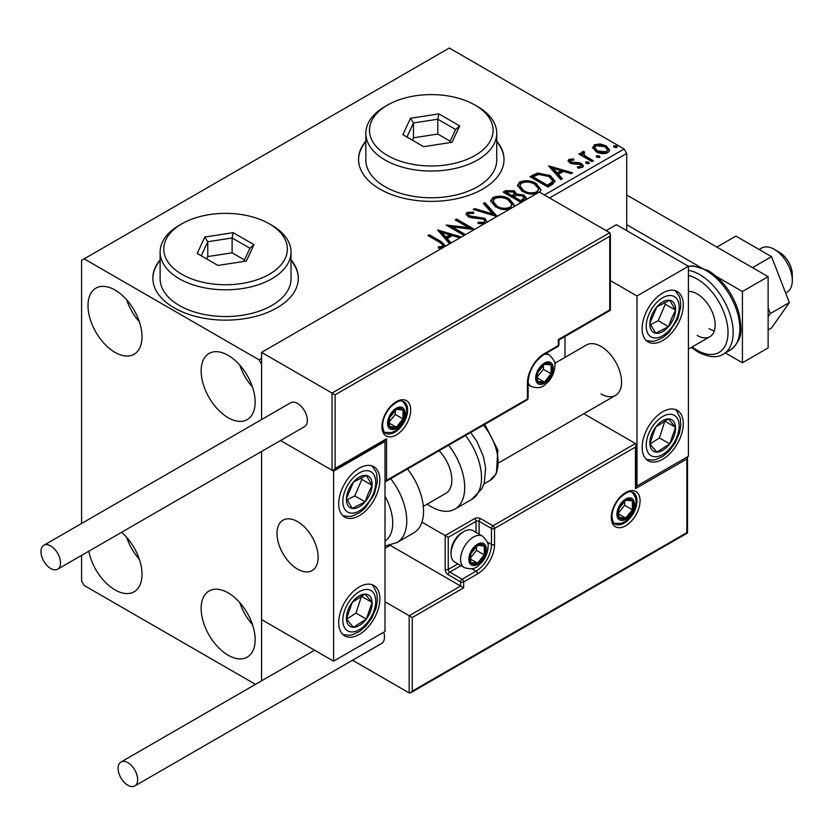 <?xml version="1.0" encoding="UTF-8"?>
<svg xmlns="http://www.w3.org/2000/svg" width="834" height="834" viewBox="0 0 834 834"><rect width="100%" height="100%" fill="white"/><g stroke="black" fill="none" stroke-linecap="round" stroke-linejoin="round"><path stroke-width="1.25" d="M160.118 259.843A72.725 41.992 0 0 0 152.851 278.149A72.725 41.992 0 0 0 174.15 307.84A72.725 41.992 0 0 0 253.411 316.941A72.725 41.992 0 0 0 298.311 278.149A72.725 41.992 0 0 0 291.035 259.843M160.118 260.437A72.725 41.992 0 0 0 152.851 278.441M365.834 141.082A72.725 41.992 0 0 0 358.557 159.388A72.725 41.992 0 0 0 379.856 189.078A72.725 41.992 0 0 0 459.117 198.179A72.725 41.992 0 0 0 504.017 159.388A72.725 41.992 0 0 0 496.741 141.082M365.834 141.676A72.725 41.992 0 0 0 358.557 159.68M228.151 655.222A38.187 22.049 60 0 1 203.204 621.58A38.187 22.049 60 0 1 209.063 590.983A38.187 22.049 60 0 1 228.151 592.87A38.187 22.049 60 0 1 253.098 626.522A38.187 22.049 60 0 1 247.239 657.119A38.187 22.049 60 0 1 228.151 655.222M252.514 624.687A38.187 22.049 60 0 1 239.785 602.638M115.009 352.375A38.187 22.049 60 0 1 90.062 318.734A38.187 22.049 60 0 1 95.92 288.137A38.187 22.049 60 0 1 115.009 290.023A38.187 22.049 60 0 1 139.956 323.675A38.187 22.049 60 0 1 134.097 354.262A38.187 22.049 60 0 1 115.009 352.375M139.372 321.83A38.187 22.049 60 0 1 126.643 299.781M228.151 417.698A38.187 22.049 60 0 1 203.204 384.047A38.187 22.049 60 0 1 209.063 353.449A38.187 22.049 60 0 1 228.151 355.347A38.187 22.049 60 0 1 253.098 388.988A38.187 22.049 60 0 1 247.239 419.585A38.187 22.049 60 0 1 228.151 417.698M252.514 387.153A38.187 22.049 60 0 1 239.785 365.104M121.587 532.29A38.187 22.049 60 0 1 141.029 565.452A38.187 22.049 60 0 1 134.097 591.796A38.187 22.049 60 0 1 115.009 589.909A38.187 22.049 60 0 1 88.821 551.201M139.372 559.364A38.187 22.049 60 0 1 126.643 537.315M544.425 195.01L624.134 148.994L449.286 48.038L81.586 260.333L81.586 523.471M81.586 555.381L81.586 580.996L84.151 585.458L255.475 684.36M626.709 230.643L626.709 153.446L549.564 197.981M261.574 680.836L261.574 451.465L261.574 619.599L333.579 661.164L385.006 631.474L385.006 441.447L384.099 440.925M335.112 394.836L335.112 468.468L386.549 438.778L386.549 480.342L527.453 398.996L527.453 382.962A23.998 13.855 -60 0 1 544.425 353.564L558.311 345.547L558.311 339.605L609.737 309.914L609.737 236.283L335.112 394.836L261.574 352.375L261.574 419.554L261.574 364.249L259.009 359.798L84.151 258.853M592.745 148.233L594.308 144.824L600.199 143.917L606.224 145.846L609.675 150.214L607.923 152.685C603.722 154.207 599.771 153.883 596.07 151.705L592.588 147.305M583.79 152.758L584.655 155.531L593.381 160.816L591.994 161.608L578.838 154.019L580.224 153.216L582.163 154.332L581.642 152.883L582.403 151.694L583.904 151.35L584.644 152.539L583.79 152.758L583.32 154.728M570.717 160.305L571.144 162.098L579.015 162.63L581.496 163.547L583.404 165.976L582.382 167.425L577.754 168.041L577.326 166.883L580.61 166.581L580.183 164.381L572.301 163.85L569.831 162.932L568.069 160.764L569.017 159.419L573.563 158.96L573.875 160.076L570.717 160.305L570.279 162.14M580.61 166.581L581.204 165.737L580.61 167.77L580.61 166.581M552.098 184.648L547.917 187.056L529.924 176.662L537.576 172.992L550.221 175.599L555.037 181.176L552.098 184.648M521.146 202.516L503.152 192.122L505.696 190.652L514.307 190.83L516.444 194.02L523.888 195.031L526.41 198.221L524.753 200.431M516.496 193.551L516.444 195.208L523.888 196.219L523.888 195.031M496.918 216.496L473.149 209.438L474.661 208.573L492.685 213.921L483.418 203.517L484.919 202.641L497.147 216.371M464.152 235.417L446.148 225.024L468.572 227.578L455.156 219.832L456.532 219.029L474.536 229.423M474.223 229.6L452.143 226.89L465.539 234.615M442.385 247.99L438.997 248.073L438.319 246.874L442.614 246.259L443.219 245.332L439.893 242.465L427.925 235.553L429.312 234.75L441.457 241.766L445.627 246.113M259.009 359.798L261.574 358.318M449.609 243.809L437.61 229.955L461.379 237.023M459.878 237.888L452.257 235.626L447.201 238.545L451.121 242.944M483.876 224.033L477.986 223.418L478.195 222.251L484.022 222.355L484.95 221.01L483.48 219.133L471.575 217.83L468.124 216.663L466.008 214.057L467.134 212.378L473.66 212.128L473.681 213.4L468.969 213.452L468.291 214.39L469.427 215.818L484.898 218.352L487.139 222.146M509.23 209.386L495.615 206.957L490.673 200.848L492.915 197.502C498.784 195.385 504.268 195.865 509.376 198.909L514.234 205.039L513.702 206.811M536.001 193.936L522.386 191.497L517.445 185.388L519.676 182.041C525.556 179.935 531.039 180.405 536.137 183.459L541.005 189.589L539.65 192.258M548.605 165.872L572.614 172.805L571.102 173.67L563.482 171.408L558.426 174.327L562.345 178.726L560.844 179.591L548.605 165.872M586.344 163.412L585.989 161.879L588.648 162.077L588.992 163.61L586.344 163.412M585.593 162.453L585.989 161.879L585.989 163.068L588.648 163.266L588.648 162.077M589.388 163.037L588.992 163.61M596.956 157.282L596.612 155.75L599.26 155.948L599.604 157.48L596.956 157.282M596.206 156.323L596.612 155.75L596.612 156.938L599.26 157.136L599.26 155.948M600 156.907L599.604 157.48M614.262 147.284L613.918 145.752L616.566 145.96L616.92 147.493L614.262 147.284M613.511 146.336L613.918 145.752L613.918 146.94L616.566 147.149L616.566 145.96M617.306 146.909L616.92 147.493M624.134 148.994L626.709 153.446M504.007 159.68A72.725 41.992 0 0 0 496.741 141.676M298.301 278.441A72.725 41.992 0 0 0 291.035 260.437M428.947 236.147L429.312 234.75M429.312 235.939L441.457 242.955L445.554 246.155M438.319 248.063L441.447 247.813L441.447 246.624M441.447 247.813L442.614 247.437L442.614 246.259M442.614 247.437L443.219 245.332M438.58 231.435L460.024 237.805M450.423 243.351L447.201 239.733L447.201 238.545M441.832 232.53L441.832 233.718L445.95 238.326L449.818 236.085L449.818 234.896L441.832 232.53L445.95 237.137L449.818 234.896M445.95 238.326L445.95 237.137M448.317 226.275L468.572 228.766L468.572 227.578M456.177 220.426L456.532 219.029M456.532 220.218L472.409 229.381M464.507 235.209L452.143 228.078L452.143 226.89M484.022 222.355L484.022 223.533L478.195 223.439L478.195 222.251M484.022 223.533L484.95 221.01M466.112 214.651L467.134 212.378M467.134 213.567L473.66 213.316L473.66 212.128M468.291 214.39L469.427 217.007L469.427 215.818M469.427 217.007L472.597 217.862L472.597 216.673M472.597 217.862L476.089 217.914L476.089 216.725M476.089 217.914L484.898 219.54L484.898 218.352M484.898 219.54L487.181 222.042M474.515 209.845L474.661 208.573M474.661 209.761L492.685 215.109L492.685 213.921M484.116 204.299L484.919 202.641M484.919 203.83L495.959 216.215M490.726 201.453L492.915 198.69L492.915 197.502M492.915 198.69C498.784 196.574 504.268 197.043 509.376 200.097L509.376 198.909M509.376 200.097L514.182 205.623M493.04 201.244L493.04 202.433L496.991 207.343C501.026 209.741 505.373 210.126 510.043 208.51L511.93 204.507L507.989 199.712C503.934 197.293 499.545 196.897 494.823 198.534L493.04 201.244L496.991 206.154C501.026 208.552 505.373 208.948 510.043 207.322L511.93 204.507M510.043 208.51L510.043 207.322M496.991 207.343L496.991 206.154M504.174 192.717L505.696 191.841L514.307 192.018L514.307 190.83M514.307 192.018L516.444 195.208M523.888 196.219L526.317 198.794M513.994 196.782L513.994 197.971L520.687 201.838L524.065 199.024L524.065 197.835L522.501 195.834L517.111 195.229L513.994 196.782L520.687 200.65L524.065 197.835M506.384 192.383L506.384 193.571L512.149 196.907L514.505 194.76L514.505 193.571L512.952 191.653L507.812 191.559L506.384 192.383L512.149 195.719L514.505 193.571M512.858 196.501L512.858 195.312M512.149 196.907L512.149 195.719M522.272 200.921L522.272 199.733M520.687 201.838L520.687 200.65M517.497 186.003L519.676 183.23L519.676 182.041M519.676 183.23C525.556 181.124 531.039 181.593 536.137 184.648L536.137 183.459M536.137 184.648L540.953 190.162M519.801 185.784L519.801 186.972L523.762 191.883C527.786 194.291 532.144 194.676 536.815 193.061L538.691 189.047L534.75 184.251C530.705 181.843 526.317 181.447 521.584 183.073L519.801 185.784L523.762 190.694C527.786 193.102 532.144 193.488 536.815 191.872L538.691 189.047M536.815 193.061L536.815 191.872M523.762 191.883L523.762 190.694M530.945 177.256L537.576 174.181L537.576 172.992M537.576 174.181L550.221 176.787L550.221 175.599M550.221 176.787L554.964 181.781M533.145 176.933L533.145 178.122L547.458 186.378L552.191 183.115L552.577 181.875L552.577 180.686L548.835 176.391L538.545 174.4L533.145 176.933L547.458 185.19L552.191 181.927L552.577 180.686M547.458 186.378L547.458 185.19M552.191 183.115L552.191 181.927M549.804 167.217L571.248 173.587M561.647 179.133L558.426 175.515L558.426 174.327M553.067 168.312L553.067 169.5L557.175 174.108L561.042 171.877L561.042 170.689L553.067 168.312L557.175 172.919L561.042 170.689M557.175 174.108L557.175 172.919M568.204 161.379L569.017 159.419M569.017 160.608L571.373 160.076M573.563 160.045L573.563 158.96M570.717 161.494L571.144 163.287L571.144 162.098M571.144 163.287L572.677 163.787L572.677 162.599M572.677 163.787L579.015 163.818L579.015 162.63M579.015 163.818L581.496 164.736L581.496 163.547M581.496 164.736L583.289 166.529M579.14 168.145L580.61 167.77M579.87 154.613L580.224 153.216M580.224 154.405L582.163 155.52L582.163 154.332M581.767 153.539L582.403 151.694M582.403 152.883L583.904 152.539L583.904 151.35M583.79 153.946L584.655 156.719L584.655 155.531M584.655 156.719L592.349 161.4M592.651 147.889L594.308 146.013L594.308 144.824M594.308 146.013L600.199 145.106L600.199 143.917M600.199 145.106L606.224 147.034L606.224 145.846M606.224 147.034L609.602 150.798M594.746 147.503L594.746 148.692L597.467 152.101L606.297 152.935L607.527 149.932L604.848 146.648L595.914 145.752L594.746 147.503L597.467 150.912L606.297 151.757L607.527 149.932M606.297 152.935L606.297 151.757M597.467 152.101L597.467 150.912M600.991 393.94A29.096 16.795 -120 0 0 615.534 395.389A29.096 16.795 -120 0 0 619.996 372.079A29.096 16.795 -120 0 0 600.991 346.444A29.096 16.795 -120 0 0 586.448 344.995L554.693 363.332M662.707 459.263A29.096 16.795 -60 0 1 648.164 460.702A29.096 16.795 -60 0 1 643.702 437.391A29.096 16.795 -60 0 1 662.707 411.756A29.096 16.795 -60 0 1 677.25 410.318A29.096 16.795 -60 0 1 681.712 433.628A29.096 16.795 -60 0 1 662.707 459.263M662.707 292.995A29.096 16.795 120 0 0 643.702 318.63A29.096 16.795 120 0 0 648.164 341.94A29.096 16.795 120 0 0 662.707 340.501A29.096 16.795 120 0 0 681.712 314.866A29.096 16.795 120 0 0 677.25 291.556A29.096 16.795 120 0 0 662.707 292.995M636.988 295.966L688.415 266.275L688.415 456.292L636.988 485.993L636.988 295.966L610.373 280.599M564.993 357.379L564.993 336.488M688.415 266.411A47.277 27.293 -120 0 1 706.419 270.727A47.277 27.293 -120 0 1 737.298 312.385A47.277 27.293 -120 0 1 730.052 350.27C744.189 338.896 741.405 328.137 739.007 313.261C733.409 294.266 723.151 280.026 708.233 270.55L693.179 265.858L688.415 266.265L616.42 224.7L606.141 230.643M636.988 485.993L636.092 485.461M297.571 569.122A29.096 16.795 60 0 1 278.566 543.487A29.096 16.795 60 0 1 283.028 520.176A29.096 16.795 60 0 1 297.571 521.615A29.096 16.795 60 0 1 316.576 547.25A29.096 16.795 60 0 1 312.124 570.56A29.096 16.795 60 0 1 297.571 569.122M359.287 468.166A29.096 16.795 -60 0 1 373.83 466.727A29.096 16.795 -60 0 1 378.292 490.038A29.096 16.795 -60 0 1 359.287 515.673A29.096 16.795 -60 0 1 344.744 517.122A29.096 16.795 -60 0 1 340.282 493.801A29.096 16.795 -60 0 1 359.287 468.166M359.287 634.445A29.096 16.795 120 0 0 378.292 608.81A29.096 16.795 120 0 0 373.83 585.499A29.096 16.795 120 0 0 359.287 586.938A29.096 16.795 120 0 0 340.282 612.573A29.096 16.795 120 0 0 344.744 635.883A29.096 16.795 120 0 0 359.287 634.445M333.579 661.164L333.579 471.137L385.006 441.447M333.579 471.137L280.537 440.519L332.036 470.251L332.036 393.054L609.737 232.717L539.285 192.039L261.574 352.375M774.296 249.345L779.446 252.316A18.181 10.498 60 0 1 792.112 271.957A18.181 10.498 60 0 1 792.3 274.584L792.3 280.526A25.458 14.699 -120 0 0 792.039 276.846A25.458 14.699 -120 0 0 774.296 249.345A25.458 14.699 -120 0 0 761.578 248.084L759.128 249.502M317.848 553.036A29.096 16.795 -120 0 0 303.795 526.317A29.096 16.795 -120 0 0 283.028 520.176A29.096 16.795 -120 0 0 277.305 537.701A29.096 16.795 -120 0 0 291.347 564.409A29.096 16.795 -120 0 0 312.124 570.56A29.096 16.795 -120 0 0 317.848 553.036M785.638 292.984L787.025 292.181A25.458 14.699 -120 0 0 792.3 280.526M609.737 236.283L610.373 234.135L609.737 232.717M335.112 468.468L333.579 470.095L332.036 470.251M386.549 438.778L385.006 440.404L333.579 470.095M386.549 480.342L385.006 481.969L527.005 399.986A2.179 2.179 0 0 0 528.089 398.099A2.179 1.261 180 0 1 527.453 398.996A2.179 1.261 60 0 1 527.005 399.986M390.145 545.29L460.597 586.041L409.171 615.732L412.257 617.514L412.257 691.157L410.714 692.783L409.171 692.939L409.171 615.732L385.006 601.783M390.145 545.373L385.006 548.334M409.171 692.939L352.532 660.236M412.257 691.157L686.872 532.603L686.872 458.971L635.445 488.661L635.445 447.097L636.092 444.939L635.445 443.532L583.8 413.706M635.445 447.097L494.541 528.443L494.541 544.477A23.998 13.855 -60 0 1 477.569 573.875L463.683 581.892L463.683 587.824L460.597 586.041L460.597 581.892L448.254 574.762A4.368 2.523 -120 0 1 445.168 569.424L445.168 535.574L421.952 522.167M686.872 458.971L687.518 456.823L687.518 532.968L410.714 692.783M635.445 488.661L636.092 486.514L636.092 444.939M487.264 542.058L491.455 544.477L491.455 528.443A2.179 1.261 0 0 0 494.541 528.443A2.179 1.261 -120 0 0 492.998 525.774L480.655 518.644A4.368 2.523 0 0 0 474.483 518.644L445.168 535.574L448.254 537.357L448.254 569.424L457.845 563.888M469.855 558.728A10.905 6.297 120 0 0 470.887 562.585A10.905 6.297 120 0 0 477.569 563.179A10.905 6.297 120 0 0 484.252 554.871A10.905 6.297 120 0 0 484.252 545.968A10.905 6.297 120 0 0 477.569 545.373A10.905 6.297 120 0 0 470.887 553.682A10.905 6.297 120 0 0 469.855 558.728M470.543 557.936L470.887 562.585L477.569 563.179L484.252 554.871L484.252 545.968L477.569 545.373L470.887 553.682L470.543 557.936M451.038 553.797A18.181 10.498 120 0 0 454.801 562.126L464.361 567.652A18.181 10.498 -60 0 1 460.597 559.322A18.181 10.498 -60 0 1 468.531 541.026A18.181 10.498 -60 0 1 482.542 536.158L472.982 530.632A18.181 10.498 120 0 0 463.892 531.529A18.181 10.498 120 0 0 451.038 553.797L451.038 551.785A15.71 9.07 -60 0 1 462.14 532.54L463.892 531.529M470.543 557.873L476.537 550.419L476.537 546.374M470.574 559.145L477.569 563.179M476.537 550.419L484.252 554.871M479.602 543.288L484.252 545.968M536.71 377.614A10.905 6.297 120 0 0 537.742 381.472A10.905 6.297 120 0 0 544.425 382.066A10.905 6.297 120 0 0 551.107 373.757A10.905 6.297 120 0 0 551.107 364.854A10.905 6.297 120 0 0 544.425 364.249A10.905 6.297 120 0 0 537.742 372.558A10.905 6.297 120 0 0 536.71 377.614M537.398 376.822L537.742 381.472L544.425 382.066L551.107 373.757L551.107 364.854L544.425 364.249L537.742 372.558L537.398 376.822M537.398 376.759L543.393 369.306L543.393 365.261M537.43 378.031L544.425 382.066M543.393 369.306L551.107 373.757M546.458 362.164L551.107 364.854M388.602 422.744A10.905 6.297 120 0 0 389.634 426.601A10.905 6.297 120 0 0 396.317 427.196A10.905 6.297 120 0 0 402.999 418.887A10.905 6.297 120 0 0 402.999 409.974A10.905 6.297 120 0 0 396.317 409.379A10.905 6.297 120 0 0 389.634 417.688A10.905 6.297 120 0 0 388.602 422.744M389.29 421.952L389.634 426.601L396.317 427.196L402.999 418.887L402.999 409.974L396.317 409.379L389.634 417.688L389.29 421.952M389.29 421.889L395.285 414.435L395.285 410.391M389.322 423.161L396.317 427.196M395.285 414.435L402.999 418.887M398.35 407.294L402.999 409.974M617.963 513.598A10.905 6.297 120 0 0 618.995 517.455A10.905 6.297 120 0 0 625.677 518.05A10.905 6.297 120 0 0 632.36 509.741A10.905 6.297 120 0 0 632.36 500.838A10.905 6.297 120 0 0 625.677 500.244A10.905 6.297 120 0 0 618.995 508.552A10.905 6.297 120 0 0 617.963 513.598M618.651 512.806L618.995 517.455L625.677 518.05L632.36 509.741L632.36 500.838L625.677 500.244L618.995 508.552L618.651 512.806M618.651 512.743L624.645 505.289L624.645 501.244M618.682 514.015L625.677 518.05M624.645 505.289L632.36 509.741M627.71 498.159L632.36 500.838M673.465 318.651A18.181 10.498 120 0 0 675.54 310.154A18.181 10.498 120 0 0 669.733 300.261A18.181 10.498 120 0 0 656.9 306.849A18.181 10.498 120 0 0 649.863 323.342A18.181 10.498 120 0 0 655.67 333.235A18.181 10.498 120 0 0 668.514 326.647A18.181 10.498 120 0 0 673.465 318.651M671.683 318.202L675.54 310.154L669.733 300.261L656.9 306.849L649.863 323.342L655.67 333.235L668.514 326.647L671.683 318.202M650.53 324.655L658.224 320.704L665.261 304.212L664.354 302.669M658.224 320.704L668.514 326.647M665.261 304.212L675.54 310.154M370.046 493.832A18.181 10.498 120 0 0 372.12 485.325A18.181 10.498 120 0 0 366.324 475.432A18.181 10.498 120 0 0 353.48 482.031A18.181 10.498 120 0 0 346.454 498.513A18.181 10.498 120 0 0 352.25 508.417A18.181 10.498 120 0 0 365.094 501.818A18.181 10.498 120 0 0 370.046 493.832M368.263 493.374L372.12 485.325L366.324 475.432L353.48 482.031L346.454 498.513L352.25 508.417L365.094 501.818L368.263 493.374M347.111 499.827L354.804 495.876L361.841 479.394L360.934 477.84M354.804 495.876L365.094 501.818M361.841 479.394L372.12 485.325M348.529 625.02A18.181 10.498 120 0 0 353.48 627.283A18.181 10.498 120 0 0 366.324 619.057A18.181 10.498 120 0 0 372.12 602.461A18.181 10.498 120 0 0 365.094 594.089A18.181 10.498 120 0 0 352.25 602.325A18.181 10.498 120 0 0 346.454 618.922A18.181 10.498 120 0 0 348.529 625.02M349.623 622.904L353.48 627.283L366.324 619.057L372.12 602.461L365.094 594.089L352.25 602.325L346.454 618.922L349.623 622.904M346.621 619.151L356.035 613.115L361.476 596.091M356.035 613.115L366.324 619.057M361.841 596.519L372.12 602.461M651.938 449.849A18.181 10.498 120 0 0 656.9 452.111A18.181 10.498 120 0 0 669.733 443.886A18.181 10.498 120 0 0 675.54 427.279A18.181 10.498 120 0 0 668.514 418.918A18.181 10.498 120 0 0 655.67 427.144A18.181 10.498 120 0 0 649.863 443.74A18.181 10.498 120 0 0 651.938 449.849M653.043 447.722L656.9 452.111L669.733 443.886L675.54 427.279L668.514 418.918L655.67 427.144L649.863 443.74L653.043 447.722M650.04 443.969L659.454 437.944L664.896 420.92M659.454 437.944L669.733 443.886M665.261 421.347L675.54 427.279M385.006 541.068A40.001 23.091 -120 0 0 385.006 496.23M390.708 478.674A47.277 27.293 60 0 1 396.974 542.569L413.779 532.863A47.277 27.293 -120 0 0 407.513 468.979M439.111 450.725A29.096 16.795 60 0 1 449.933 488.974A29.096 16.795 60 0 1 445.825 493.363L423.318 506.363M448.65 445.22A47.277 27.293 60 0 1 461.577 501.974A47.277 27.293 60 0 1 454.926 509.115A47.277 27.293 60 0 1 427.196 504.122M50.728 568.527A13.824 7.975 -120 0 0 57.64 569.205A13.824 7.975 -120 0 0 59.756 558.134A13.824 7.975 -120 0 0 50.728 545.957A13.824 7.975 -120 0 0 43.816 545.28A13.824 7.975 -120 0 0 41.7 556.351A13.824 7.975 -120 0 0 50.728 568.527M57.64 569.205L304.483 426.695A13.824 7.975 -120 0 0 306.599 415.624A13.824 7.975 -120 0 0 297.571 403.447A13.824 7.975 -120 0 0 290.67 402.759L43.816 545.28M137.641 779.634A13.824 7.975 -120 0 0 131.605 765.727A13.824 7.975 -120 0 0 120.961 762.026A13.824 7.975 -120 0 0 118.094 768.354A13.824 7.975 -120 0 0 124.13 782.25A13.824 7.975 -120 0 0 134.774 785.962A13.824 7.975 -120 0 0 137.641 779.634M134.774 785.962L381.628 643.441A13.824 7.975 -120 0 0 384.484 637.113A13.824 7.975 -120 0 0 383.703 632.224M771.544 256.663L735.911 236.095L716.886 247.083L752.518 267.651L771.544 256.663L789.36 302.575L770.335 313.563L768.124 316.701M768.124 307.892L770.335 313.563M789.36 302.575L771.544 327.929L768.124 329.899M626.709 195.01L768.124 276.669L768.124 347.924L742.416 362.769L725.403 352.949M716.594 276.596L742.416 291.514L742.416 362.769M626.709 224.7L706.367 270.696M768.124 276.669L742.416 291.514M688.415 291.452A25.458 14.699 60 0 1 697.161 293.881A25.458 14.699 60 0 1 713.789 316.315A25.458 14.699 60 0 1 709.89 336.717A25.458 14.699 60 0 1 697.161 335.456M714.342 330.775A25.458 14.699 60 0 1 708.994 328.627M387.57 155.52A61.82 35.695 0 0 0 474.994 155.52A61.82 35.695 0 0 0 474.994 105.053L477.569 106.533A65.459 37.791 180 0 1 496.741 133.252A65.459 37.791 180 0 1 456.334 168.166A65.459 37.791 180 0 1 385.006 159.982A65.459 37.791 180 0 1 365.834 133.252A65.459 37.791 180 0 1 384.995 106.533L387.57 105.053A61.82 35.695 0 0 0 387.57 155.52M365.834 133.252L365.834 159.982A65.459 37.791 0 0 0 385.006 186.701A65.459 37.791 0 0 0 456.334 194.895A65.459 37.791 0 0 0 496.741 159.982L496.741 133.252M438.892 113.893L459.68 125.892L452.07 142.291L423.682 146.68L402.895 134.681L410.505 118.282L438.892 113.893L437.808 119.21L413.466 122.973L406.95 137.016M477.569 106.533L474.994 105.053A61.82 35.695 0 0 0 387.57 105.053M450.183 141.196L437.808 134.055L413.466 137.818L413.466 122.973L410.505 118.282M413.466 137.818L412.382 140.154M437.808 134.055L437.808 119.21L455.625 129.489L449.495 142.687M459.68 125.892L455.625 129.489M181.864 274.292A61.82 35.695 0 0 0 269.288 274.292A61.82 35.695 0 0 0 269.288 223.814L271.863 225.295A65.459 37.791 180 0 1 291.035 252.014A65.459 37.791 180 0 1 250.627 286.938A65.459 37.791 180 0 1 179.289 278.744A65.459 37.791 180 0 1 160.118 252.014A65.459 37.791 180 0 1 179.289 225.295L181.864 223.814A61.82 35.695 0 0 0 181.864 274.292M160.118 252.014L160.118 278.744A65.459 37.791 0 0 0 179.289 305.463A65.459 37.791 0 0 0 250.627 313.657A65.459 37.791 0 0 0 291.035 278.744L291.035 252.014M233.186 232.655L253.974 244.654L246.364 261.052L217.966 265.441L197.189 253.442L204.799 237.054L233.186 232.655L232.102 237.971L207.76 241.735L201.244 255.788M271.863 225.295L269.288 223.814A61.82 35.695 0 0 0 181.864 223.814M244.477 259.958L232.102 252.817L207.76 256.58L207.76 241.735L204.799 237.054M207.76 256.58L206.676 258.926M232.102 252.817L232.102 237.971L249.919 248.251L243.789 261.449M253.974 244.654L249.919 248.251M441.457 242.955L441.457 241.766M505.696 191.841L505.696 190.652M532.645 176.276L532.645 175.088M548.949 185.523L548.949 184.335M575.418 163.766L575.418 162.578M588.96 159.45L588.96 158.262M381.92 426.601A20.36 11.759 -60 0 1 396.317 401.665A20.36 11.759 -60 0 1 410.714 409.974A20.36 11.759 -60 0 1 396.317 434.921A20.36 11.759 -60 0 1 381.92 426.601M407.628 409.974A18.181 10.498 120 0 0 403.864 401.654C401.185 401.581 401.154 398.016 390.99 406.565C385.621 412.559 382.806 418.939 382.556 425.715C383.473 431.105 384.516 433.576 385.683 433.148A18.181 10.498 120 0 0 399.694 428.269A18.181 10.498 120 0 0 407.628 409.974M558.947 344.661A2.179 1.261 180 0 1 558.311 345.547A2.179 1.261 -120 0 1 557.852 346.548A2.179 2.179 0 0 0 558.947 344.661L558.947 339.98L610.373 310.29L610.373 234.135M557.852 346.548L543.976 354.565A2.179 1.261 -120 0 0 544.425 353.564M543.976 354.565C534.375 361.247 529.079 370.411 528.089 382.066A2.179 1.261 180 0 1 527.453 382.962M640.074 500.838A20.36 11.759 -60 0 1 625.677 525.774A20.36 11.759 -60 0 1 611.28 517.455A20.36 11.759 -60 0 1 625.677 492.519A20.36 11.759 -60 0 1 640.074 500.838M615.044 524.002A18.181 10.498 120 0 0 629.055 519.134A18.181 10.498 120 0 0 636.988 500.838A18.181 10.498 120 0 0 633.225 492.508C630.546 492.435 630.525 488.88 620.36 497.418C614.981 503.413 612.177 509.793 611.916 516.569C612.834 521.948 613.876 524.419 615.044 524.002M476.026 532.394L476.026 521.323A2.179 1.261 180 0 1 479.112 521.323L491.455 528.443A2.179 1.261 -60 0 1 492.998 525.774L635.445 443.532M463.683 587.824L412.257 617.514M480.655 518.644A2.179 1.261 120 0 0 479.112 521.323L479.112 534.177M471.836 568.778L476.026 571.196A21.82 12.593 120 0 0 491.455 544.477A2.179 1.261 0 0 0 494.541 544.477M460.931 565.661L449.797 572.093L462.14 579.213L476.026 571.196A2.179 1.261 60 0 1 477.569 573.875M474.483 518.644A2.179 1.261 60 0 1 476.026 521.323L448.254 537.357M460.597 581.892A2.179 1.261 0 0 0 463.683 581.892A2.179 1.261 60 0 0 462.14 579.213A2.179 1.261 120 0 0 460.597 581.892M448.254 574.762A2.179 1.261 -60 0 1 449.797 572.093A2.179 1.261 60 0 1 448.254 569.424A2.179 1.261 0 0 1 445.168 569.424M468.823 559.322A12.364 7.141 120 0 0 477.569 564.368A12.364 7.141 120 0 0 486.316 549.231A12.364 7.141 120 0 0 477.569 544.185A12.364 7.141 120 0 0 468.823 559.322M535.678 378.209A12.364 7.141 120 0 0 544.425 383.254A12.364 7.141 120 0 0 553.161 368.117A12.364 7.141 120 0 0 544.425 363.061A12.364 7.141 120 0 0 535.678 378.209M528.089 384.724L531.216 386.528A18.181 10.498 -60 0 1 528.089 382.462M544.31 354.367A18.181 10.498 -60 0 1 549.398 355.034L546.27 353.23M387.57 423.338A12.364 7.141 120 0 0 396.317 428.384A12.364 7.141 120 0 0 405.053 413.247A12.364 7.141 120 0 0 396.317 408.191A12.364 7.141 120 0 0 387.57 423.338M616.931 514.192A12.364 7.141 120 0 0 625.677 519.238A12.364 7.141 120 0 0 634.424 504.101A12.364 7.141 120 0 0 625.677 499.055A12.364 7.141 120 0 0 616.931 514.192M676.478 319.182A23.269 13.438 120 0 0 671.704 295.643A23.269 13.438 120 0 0 648.925 314.303A23.269 13.438 120 0 0 653.7 337.853A23.269 13.438 120 0 0 676.478 319.182M373.069 494.364A23.269 13.438 120 0 0 368.284 470.814A23.269 13.438 120 0 0 345.505 489.485A23.269 13.438 120 0 0 350.29 513.025A23.269 13.438 120 0 0 373.069 494.364M345.505 629.034A23.269 13.438 120 0 0 368.284 621.403A23.269 13.438 120 0 0 373.069 592.338A23.269 13.438 120 0 0 350.29 599.98A23.269 13.438 120 0 0 345.505 629.034M648.925 453.863A23.269 13.438 120 0 0 671.704 446.221A23.269 13.438 120 0 0 676.478 417.167A23.269 13.438 120 0 0 653.7 424.798A23.269 13.438 120 0 0 648.925 453.863M470.678 432.502L476.933 441.551L483.501 456.751L485.628 468.062L484.325 482.667L481.937 488.651L471.731 499.41A47.277 27.293 -120 0 0 478.382 492.268A47.277 27.293 -120 0 0 465.466 435.515M484.762 424.381L497.846 450.016L496.376 473.597L489.85 480.54A40.001 23.091 -120 0 0 495.49 474.504A40.001 23.091 -120 0 0 483.459 425.132M692.168 346.944A43.639 25.197 -120 0 0 697.161 350.301A43.639 25.197 -120 0 0 728.019 332.485A43.639 25.197 -120 0 0 697.161 279.036A43.639 25.197 -120 0 0 688.415 275.449M688.415 270.331A47.277 27.293 60 0 1 699.736 274.584A47.277 27.293 60 0 1 730.615 316.242A47.277 27.293 60 0 1 723.37 354.127C717.313 358.182 708.827 357.452 697.912 351.969L691.344 347.424M499.159 462.578L615.534 395.389M709.89 336.717L688.415 349.112M528.089 398.099L528.089 382.066M464.361 567.652C475.828 571.009 477.517 565.859 481.802 562.439C485.774 557.685 487.838 552.494 488.015 546.854C488.901 544.185 487.077 540.62 482.542 536.158M531.216 386.528C542.684 389.895 544.373 384.745 548.657 381.326C552.619 376.572 554.693 371.38 554.871 365.74C555.757 363.071 553.932 359.506 549.398 355.034M384.714 432.408L391.521 432.575L395.462 430.844L400.549 426.455L403.395 422.442L405.522 417.792L406.763 410.87L406.2 406.7L402.739 401.185M614.085 523.262L620.882 523.429L624.822 521.698L629.91 517.309L632.756 513.306L634.893 508.657L636.123 501.724L635.571 497.554L632.099 492.039M646.392 340.637L652.97 341.346L655.931 340.783L663.103 337.416L668.805 332.61L677.719 319.099L680.805 306.724L680.127 298.843L679.137 296.007L675.238 290.68M342.983 515.819L349.55 516.517L352.511 515.954L359.683 512.597L365.396 507.781L374.299 494.27L377.385 481.906L376.707 474.025L375.717 471.179L371.828 465.852M342.983 634.58L349.592 635.279L352.532 634.716L359.6 631.411L365.626 626.313L371.797 618.036L376.019 608.236L377.395 600.501L376.853 593.37L373.403 586.219L371.828 584.624M646.392 459.409L653.001 460.107L655.951 459.544L663.02 456.24L669.045 451.131L675.217 442.854L679.439 433.065L680.815 425.33L680.273 418.188L676.822 411.047L675.238 409.442M396.974 542.569L385.006 546.02M471.731 499.41L454.926 509.115M489.85 480.54L483.918 483.97M120.961 762.026L314.616 650.218M730.052 350.27L723.37 354.127"/></g></svg>
